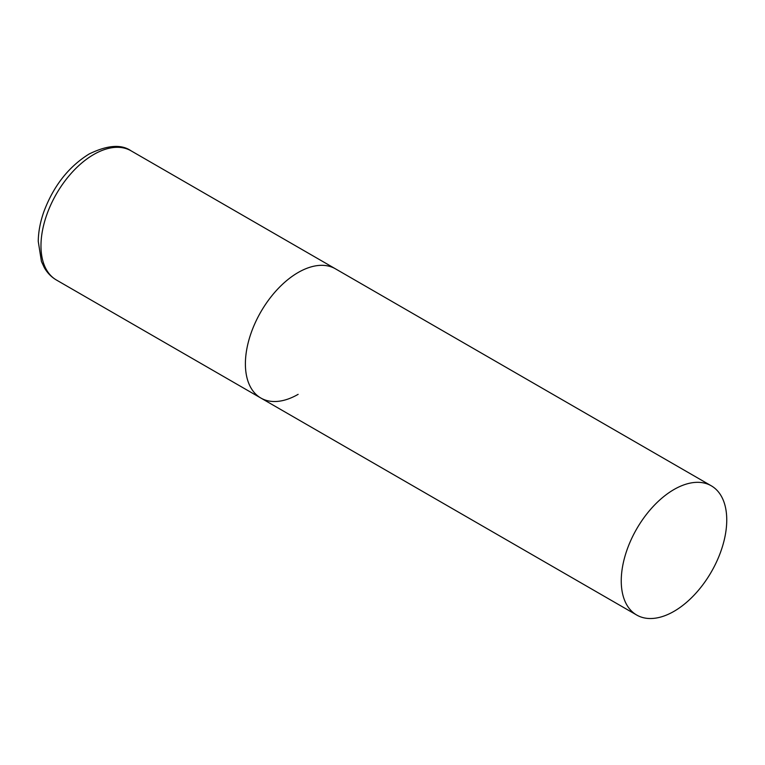 <?xml version="1.0" encoding="UTF-8"?>
<svg xmlns="http://www.w3.org/2000/svg" width="765" height="765" viewBox="0 0 765 765"><rect width="100%" height="100%" fill="white"/><g stroke="black" fill="none" stroke-linecap="round" stroke-linejoin="round"><path stroke-width="1.15" d="M298.14 394.338A74.607 43.069 -60 0 1 260.846 398.03A74.607 43.069 -60 0 1 249.409 338.254A74.607 43.069 -60 0 1 298.14 272.512A74.607 43.069 -60 0 1 335.443 268.821A74.607 43.069 120 0 0 277.953 288.807A74.607 43.069 120 0 0 245.393 363.882A74.607 43.069 120 0 0 260.846 398.03L56.428 280.019A74.607 43.069 -60 0 1 44.992 220.234A74.607 43.069 -60 0 1 93.732 154.501A74.607 43.069 -60 0 1 131.035 150.801C121.291 144.03 107.31 145.101 89.065 154.033C68.458 166.846 53.34 186.201 43.71 212.125C40.201 222.223 38.374 231.977 38.25 241.386L41.434 261.458L44.294 267.607C47.315 272.904 51.36 277.045 56.428 280.019M726.75 519.971A74.607 43.069 120 0 0 711.297 485.813A74.607 43.069 120 0 0 653.807 505.808A74.607 43.069 120 0 0 621.247 580.884A74.607 43.069 120 0 0 636.7 615.031A74.607 43.069 120 0 0 694.19 595.046A74.607 43.069 120 0 0 726.75 519.971M711.297 485.813L131.035 150.801M260.846 398.03L636.7 615.031"/></g></svg>

